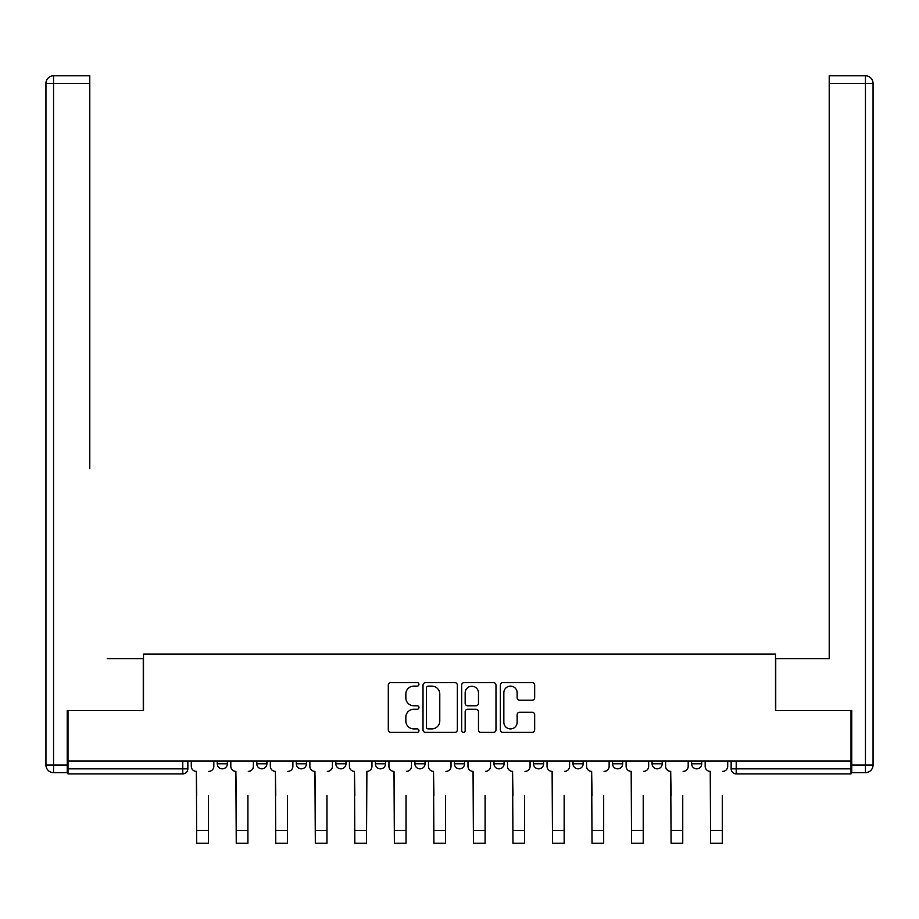 <?xml version="1.0" encoding="UTF-8"?>
<svg xmlns="http://www.w3.org/2000/svg" width="919" height="919" viewBox="0 0 919 919"><rect width="100%" height="100%" fill="white"/><g stroke="black" fill="none" stroke-linecap="round" stroke-linejoin="round"><path stroke-width="1.38" d="M418.961 684.379A1.746 1.746 0 0 0 417.215 682.645L390.793 682.645A2.493 2.493 0 0 0 388.3 685.126L388.3 729.904A2.493 2.493 0 0 0 390.793 732.386L417.215 732.386A1.746 1.746 0 0 0 418.961 730.651A1.746 1.746 0 0 0 417.215 728.905L413.791 728.905A7.961 7.961 0 0 1 405.842 720.944L405.842 717.222A7.961 7.961 0 0 1 413.791 709.261L417.215 709.261A1.746 1.746 0 0 0 418.961 707.515A1.746 1.746 0 0 0 417.215 705.781L413.791 705.781A7.961 7.961 0 0 1 405.842 697.82L405.842 694.086A7.961 7.961 0 0 1 413.791 686.125L417.215 686.125A1.746 1.746 0 0 0 418.961 684.379M612.559 760.978L612.559 763.769L622.691 763.769A5.066 5.066 0 0 1 617.625 768.835A5.066 5.066 0 0 1 612.559 763.769L612.559 760.978M573.019 760.978L573.019 763.769L583.163 763.769A5.066 5.066 0 0 1 578.097 768.835A5.066 5.066 0 0 1 573.019 763.769L573.019 760.978M375.366 763.769L375.366 760.978L375.366 763.769A5.066 5.066 0 0 0 380.443 768.835A5.066 5.066 0 0 1 375.366 763.769L385.509 763.769A5.066 5.066 0 0 1 380.443 768.835M296.309 760.978L296.309 763.769L306.441 763.769A5.066 5.066 0 0 1 301.375 768.835A5.066 5.066 0 0 1 296.309 763.769L296.309 760.978M256.78 763.769L256.78 760.978L256.78 763.769A5.066 5.066 0 0 0 261.846 768.835A5.066 5.066 0 0 1 256.78 763.769L266.912 763.769A5.066 5.066 0 0 1 261.846 768.835A5.066 5.066 0 0 0 266.912 763.769A5.066 5.066 0 0 1 261.846 768.835M217.252 763.769L217.252 760.978L217.252 763.769A5.066 5.066 0 0 0 222.318 768.835A5.066 5.066 0 0 1 217.252 763.769L227.384 763.769A5.066 5.066 0 0 1 222.318 768.835A5.066 5.066 0 0 0 227.384 763.769A5.066 5.066 0 0 1 222.318 768.835M532.193 700.175A2.493 2.493 0 0 0 534.674 697.693L534.674 685.126A2.493 2.493 0 0 0 532.193 682.645L502.842 682.645A2.493 2.493 0 0 0 500.35 685.126L500.35 729.904A2.493 2.493 0 0 0 502.842 732.386L532.193 732.386A2.493 2.493 0 0 0 534.674 729.904L534.674 714.729A2.493 2.493 0 0 0 532.193 712.236L519.626 712.236A2.493 2.493 0 0 0 517.144 714.729L517.144 722.254A6.651 6.651 0 0 1 510.493 728.905A6.651 6.651 0 0 1 503.842 722.254L503.842 692.777A6.651 6.651 0 0 1 510.493 686.125A6.651 6.651 0 0 1 517.144 692.777L517.144 697.693A2.493 2.493 0 0 0 519.626 700.175L532.193 700.175M67.995 760.978L67.995 710.559L143.513 710.559L143.513 654.052L775.487 654.052L775.487 710.559L851.005 710.559L851.005 760.978L67.995 760.978L67.995 768.835L187.855 768.835L187.855 760.978M457.329 685.126A2.493 2.493 0 0 0 454.836 682.645L425.486 682.645A2.493 2.493 0 0 0 423.004 685.126L423.004 729.904A2.493 2.493 0 0 0 425.486 732.386L454.836 732.386A2.493 2.493 0 0 0 457.329 729.904L457.329 685.126M464.164 682.645L493.514 682.645A2.493 2.493 0 0 1 495.996 685.126L495.996 729.904A2.493 2.493 0 0 1 493.514 732.386L480.959 732.386A2.493 2.493 0 0 1 478.466 729.904L478.466 711.743A2.493 2.493 0 0 0 475.973 709.261L467.645 709.261A2.493 2.493 0 0 0 465.163 711.743L465.163 730.651A1.746 1.746 0 0 1 463.417 732.386A1.746 1.746 0 0 1 461.671 730.651L461.671 685.126A2.493 2.493 0 0 1 464.164 682.645M731.145 760.978L731.145 768.835L851.005 768.835L851.005 773.901L736.211 773.901A5.066 5.066 0 0 1 731.145 768.835M851.005 760.978L851.005 768.835M187.855 768.835A5.066 5.066 0 0 1 182.789 773.901A5.066 5.066 0 0 0 187.855 768.835A5.066 5.066 0 0 1 182.789 773.901L67.995 773.901L67.995 768.835M701.748 760.978L701.748 763.769A5.066 5.066 0 0 1 696.682 768.835A5.066 5.066 0 0 1 691.616 763.769L701.748 763.769L701.748 760.978M691.616 760.978L691.616 763.769M662.22 760.978L662.22 763.769A5.066 5.066 0 0 1 657.154 768.835A5.066 5.066 0 0 1 652.088 763.769L662.22 763.769A5.066 5.066 0 0 1 657.154 768.835A5.066 5.066 0 0 0 662.22 763.769L662.22 760.978M652.088 760.978L652.088 763.769M622.691 760.978L622.691 763.769M583.163 760.978L583.163 763.769L583.163 760.978M543.634 760.978L543.634 763.769A5.066 5.066 0 0 1 538.557 768.835A5.066 5.066 0 0 1 533.491 763.769L543.634 763.769L543.634 760.978M533.491 760.978L533.491 763.769M504.094 760.978L504.094 763.769A5.066 5.066 0 0 1 499.028 768.835A5.066 5.066 0 0 1 493.962 763.769L504.094 763.769M493.962 760.978L493.962 763.769M464.566 760.978L464.566 763.769A5.066 5.066 0 0 1 459.5 768.835A5.066 5.066 0 0 1 454.434 763.769L464.566 763.769M454.434 760.978L454.434 763.769M425.037 760.978L425.037 763.769A5.066 5.066 0 0 1 419.972 768.835A5.066 5.066 0 0 1 414.906 763.769L425.037 763.769A5.066 5.066 0 0 1 419.972 768.835A5.066 5.066 0 0 0 425.037 763.769M414.906 760.978L414.906 763.769M385.509 760.978L385.509 763.769M345.981 760.978L345.981 763.769A5.066 5.066 0 0 1 340.903 768.835A5.066 5.066 0 0 1 335.837 763.769L345.981 763.769A5.066 5.066 0 0 1 340.903 768.835A5.066 5.066 0 0 0 345.981 763.769L345.981 760.978M335.837 760.978L335.837 763.769M306.441 760.978L306.441 763.769L306.441 760.978M266.912 760.978L266.912 763.769L266.912 760.978M227.384 760.978L227.384 763.769L227.384 760.978M428.22 686.125A1.746 1.746 0 0 0 426.485 687.871L426.485 727.17A1.746 1.746 0 0 0 428.22 728.905L431.827 728.905A7.961 7.961 0 0 0 439.787 720.944L439.787 694.086A7.961 7.961 0 0 0 431.827 686.125L428.22 686.125M478.466 692.903A6.651 6.651 0 0 0 471.815 686.252A6.651 6.651 0 0 0 465.163 692.903L465.163 703.288A2.493 2.493 0 0 0 467.645 705.781L475.973 705.781A2.493 2.493 0 0 0 478.466 703.288L478.466 692.903M191.278 766.308L191.278 760.978L191.278 766.308A5.066 5.066 0 0 0 196.344 771.374L196.723 795.44M196.344 771.374L196.723 843.217L208.383 843.217L208.383 795.44M213.828 766.308L213.828 760.978L213.828 766.308A5.066 5.066 0 0 1 208.762 771.374M208.383 843.217L196.723 843.217M230.807 766.308L230.807 760.978L230.807 766.308A5.066 5.066 0 0 0 235.873 771.374L236.252 795.44M235.873 771.374L236.252 843.217L247.912 843.217L247.912 795.44M253.357 766.308L253.357 760.978L253.357 766.308A5.066 5.066 0 0 1 248.291 771.374M270.335 766.308L270.335 760.978L270.335 766.308A5.066 5.066 0 0 0 275.401 771.374L275.78 795.44M275.401 771.374L275.78 843.217L287.44 843.217L287.44 795.44M292.885 766.308L292.885 760.978L292.885 766.308A5.066 5.066 0 0 1 287.819 771.374M67.236 765.033L67.236 772.638L53.555 772.638A7.605 7.605 0 0 1 45.95 765.033L45.95 83.388L53.555 83.388L53.555 75.783L89.786 75.783L89.786 83.388L53.555 83.388L53.555 765.033L67.236 765.033L67.236 710.559L143.261 710.559L143.261 658.613L107.27 658.613M89.786 83.388L89.786 468.564M53.555 75.783A7.605 7.605 0 0 0 45.95 83.388A7.605 7.605 0 0 1 53.555 75.783M811.73 658.613L829.214 658.613L829.214 75.783L865.445 75.783L829.214 75.783M851.764 765.033L865.445 765.033L865.445 772.638A7.605 7.605 0 0 0 873.05 765.033L873.05 83.388L873.05 765.033A7.605 7.605 0 0 1 865.445 772.638L851.764 772.638L851.764 710.559L775.739 710.559L775.739 658.613L829.214 658.613L829.214 468.564M865.445 75.783A7.605 7.605 0 0 1 873.05 83.388A7.605 7.605 0 0 0 865.445 75.783L865.445 83.388L829.214 83.388M247.912 843.217L236.252 843.217M287.44 843.217L275.78 843.217M309.864 766.308L309.864 760.978L309.864 766.308A5.066 5.066 0 0 0 314.93 771.374L315.32 795.44M314.93 771.374L315.32 843.217L326.969 843.217L326.969 795.44M332.414 766.308L332.414 760.978M349.392 766.308L349.392 760.978L349.392 766.308A5.066 5.066 0 0 0 354.47 771.374L354.849 795.44M366.876 771.374L366.497 795.44M371.954 766.308L371.954 760.978L371.954 766.308A5.066 5.066 0 0 1 366.888 771.374L366.497 843.217L354.849 843.217L366.497 843.217M388.932 766.308L388.932 760.978L388.932 766.308A5.066 5.066 0 0 0 393.998 771.374L394.377 795.44M393.998 771.374L394.377 843.217L406.037 843.217L406.037 795.44M411.482 766.308L411.482 760.978L411.482 766.308A5.066 5.066 0 0 1 406.416 771.374M327.348 771.374A5.066 5.066 0 0 0 332.425 766.308L332.425 760.978M326.969 843.217L315.32 843.217M354.47 771.374L354.849 843.217M406.037 843.217L394.377 843.217M428.461 766.308L428.461 760.978L428.461 766.308A5.066 5.066 0 0 0 433.527 771.374L433.906 795.44M433.527 771.374L433.906 843.217L445.566 843.217L445.566 795.44M451.011 766.308L451.011 760.978L451.011 766.308A5.066 5.066 0 0 1 445.945 771.374M445.566 843.217L433.906 843.217M467.989 766.308L467.989 760.978L467.989 766.308A5.066 5.066 0 0 0 473.055 771.374L473.434 795.44M473.055 771.374L473.434 843.217L485.094 843.217L485.094 795.44M490.539 766.308L490.539 760.978L490.539 766.308A5.066 5.066 0 0 1 485.473 771.374M485.094 843.217L473.434 843.217M507.518 766.308L507.518 760.978L507.518 766.308A5.066 5.066 0 0 0 512.584 771.374L512.963 795.44M512.584 771.374L512.963 843.217L524.623 843.217L524.623 795.44M530.068 766.308L530.068 760.978L530.068 766.308A5.066 5.066 0 0 1 525.002 771.374M524.623 843.217L512.963 843.217M552.112 771.374L552.503 795.44M547.046 766.308L547.046 760.978L547.046 766.308A5.066 5.066 0 0 0 552.124 771.374L552.503 843.217L564.151 843.217L552.503 843.217M564.151 843.217L564.151 795.44M569.608 766.308L569.608 760.978L569.608 766.308A5.066 5.066 0 0 1 564.53 771.374M586.586 760.978L586.586 766.308A5.066 5.066 0 0 0 591.652 771.374L592.031 795.44M586.575 760.978L586.575 766.308M591.652 771.374L592.031 843.217L603.68 843.217L603.68 795.44M609.136 766.308L609.136 760.978L609.136 766.308A5.066 5.066 0 0 1 604.07 771.374M603.68 843.217L592.031 843.217M626.115 766.308L626.115 760.978L626.115 766.308A5.066 5.066 0 0 0 631.181 771.374L631.56 795.44M631.181 771.374L631.56 843.217L643.22 843.217L643.22 795.44M648.665 766.308L648.665 760.978L648.665 766.308A5.066 5.066 0 0 1 643.599 771.374M643.22 843.217L631.56 843.217M665.643 766.308L665.643 760.978L665.643 766.308A5.066 5.066 0 0 0 670.709 771.374L671.088 795.44M670.709 771.374L671.088 843.217L682.748 843.217L682.748 795.44M688.193 766.308L688.193 760.978L688.193 766.308A5.066 5.066 0 0 1 683.127 771.374M682.748 843.217L671.088 843.217M705.172 766.308L705.172 760.978L705.172 766.308A5.066 5.066 0 0 0 710.238 771.374L710.617 795.44M710.238 771.374L710.617 843.217L722.277 843.217L722.277 795.44M727.722 766.308L727.722 760.978L727.722 766.308A5.066 5.066 0 0 1 722.656 771.374M722.277 843.217L710.617 843.217M182.789 760.978L182.789 773.901M736.211 760.978L736.211 773.901M208.383 830.42L196.723 830.42M53.555 772.638L53.555 765.033L45.95 765.033M873.05 765.033L865.445 765.033L865.445 83.388L873.05 83.388M247.912 830.42L236.252 830.42M287.44 830.42L275.78 830.42M326.969 830.42L315.32 830.42M366.497 830.42L354.849 830.42M406.037 830.42L394.377 830.42M445.566 830.42L433.906 830.42M485.094 830.42L473.434 830.42M524.623 830.42L512.963 830.42M564.151 830.42L552.503 830.42M603.68 830.42L592.031 830.42M643.22 830.42L631.56 830.42M682.748 830.42L671.088 830.42M722.277 830.42L710.617 830.42"/></g></svg>
